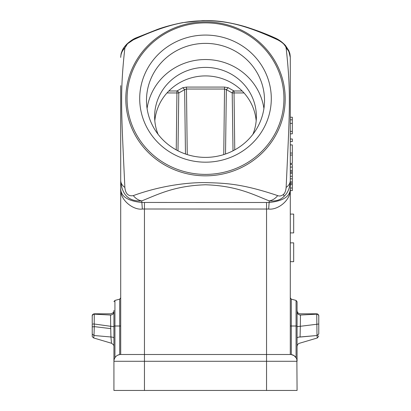 <?xml version="1.0" encoding="UTF-8"?>
<svg xmlns="http://www.w3.org/2000/svg" width="411" height="411" viewBox="0 0 411 411"><rect width="100%" height="100%" fill="white"/><g stroke="black" fill="none" stroke-linecap="round" stroke-linejoin="round"><path stroke-width="0.62" d="M296.87 359.651L297.071 390.45L113.929 390.45L113.929 326.976C113.713 326.57 112.629 326.339 110.682 326.293L110.544 315.026L94.258 314.174L110.544 315.037C112.583 314.841 113.713 313.819 113.929 311.97L113.929 361.284L297.071 361.284L297.071 317.708M113.929 337.226L113.929 327.408M114.936 357.729L114.412 358.777L114.936 357.729L114.936 326.01L113.929 326.01L113.929 311.97M114.058 359.964L113.929 361.284A6.782 6.782 0 0 1 120.711 354.498L120.474 354.503M120.711 325.214L120.711 297.836L120.711 326.005L119.709 326.01L119.709 299.146L114.936 300.426L114.936 326.01L119.709 326.01L119.709 354.575L117.834 355.14M120.418 354.508L120.711 354.498A6.782 6.782 0 0 0 113.929 361.284M120.711 188.408L120.711 354.498L144.451 354.498L144.451 209.009L142.345 209.04L141.738 200.907C128.849 201.637 121.841 194.865 120.711 180.599L120.711 85.647M142.345 209.04C133.267 210.396 119.447 199.803 120.711 188.392L120.711 180.599C120.824 183.265 122.206 185.551 124.867 187.457C125.504 193.781 128.319 196.504 133.313 195.615C135.656 198.539 138.461 200.301 141.738 200.907C157.916 194.475 174.47 185.741 205.5 184.78C236.531 185.741 253.084 194.475 269.262 200.907C272.539 200.301 275.344 198.539 277.687 195.615C279.557 196.401 281.484 195.996 283.472 194.393C284.915 193.191 285.799 190.879 286.133 187.457C288.62 134.736 289.431 117.942 289.354 99.858C289.426 84.877 288.352 67.594 286.133 48C285.496 45.215 282.681 42.497 277.687 39.841C241.103 22.959 224.036 21.125 205.5 20.607C187.118 21.131 170.231 22.836 133.313 39.841L127.528 43.766L124.867 48C122.642 67.645 121.569 84.913 121.646 99.801C121.574 118.014 122.344 134.068 124.867 187.457M120.711 160.372L120.711 152.974M296.942 359.964L297.071 361.259M290.582 354.508L290.289 354.498L290.582 354.508M297.071 338.058L297.071 326.976C297.23 326.581 298.314 326.355 300.318 326.293L300.071 336.979C298.232 337.092 297.23 337.452 297.071 338.058L297.071 338.135M297.071 311.954C297.24 313.788 298.371 314.816 300.456 315.026C298.437 314.888 297.312 313.87 297.071 311.975L297.071 326.945M290.289 326.01L290.289 297.836L290.289 326.01L291.291 326.01L291.291 354.575L293.937 355.566M294.014 355.618L296.064 357.729L296.064 326.01L297.071 326.01L297.071 301.736L296.064 300.426L296.064 326.01L291.291 326.01L291.291 299.146L290.289 297.836M268.655 209.04L144.451 209.009L144.451 202.453L269.262 202.489C283.405 200.989 290.418 196.294 290.289 188.392L290.289 188.397C291.461 199.756 278.052 210.288 268.655 209.04L269.262 200.907C275.673 201.503 280.626 199.972 284.129 196.309C287.957 192.785 290.012 187.544 290.289 180.599L290.289 354.498A6.782 6.782 0 0 1 297.071 361.284A6.782 6.782 0 0 0 290.289 354.498L144.451 354.498L144.451 390.45M120.711 188.392C120.582 196.294 127.595 200.989 141.738 202.489L144.451 202.453M133.313 195.615C157.392 186.805 184.015 182.402 205.5 182.597C224.236 183.203 240.702 183.162 277.687 195.615M205.5 162.181A65.796 63.556 180 0 1 139.704 98.63A65.796 63.556 180 0 1 205.5 35.074A65.796 63.556 180 0 1 271.296 98.63A65.796 63.556 180 0 1 205.5 162.181M205.5 157.387A59.014 57.001 180 0 1 146.486 100.382A59.014 57.001 180 0 1 205.5 43.381A59.014 57.001 180 0 1 264.514 100.382A59.014 57.001 180 0 1 205.5 157.387M263.919 108.458A59.014 57.001 0 0 0 205.5 59.533A59.014 57.001 0 0 0 147.081 108.458M158.065 134.294A50.872 49.14 180 0 1 154.628 116.534A50.872 49.14 180 0 1 205.5 67.394A50.872 49.14 180 0 1 256.372 116.534A50.872 49.14 180 0 1 252.935 134.294M256.181 120.793A50.872 49.14 0 0 0 205.5 75.912A50.872 49.14 0 0 0 154.819 120.793M233.016 150.811L232.21 92.968L234.044 92.937L234.044 90.985A2.034 1.783 -61 0 0 232.21 92.968L226.353 89.639L228.192 87.702L224.524 87.075L186.476 87.075L182.808 87.702L176.956 90.985L168.834 90.985M176.242 149.887L176.956 90.985A2.034 1.783 61 0 1 178.79 92.968L166.989 92.937M185.474 154.002L184.642 89.639L182.808 87.702M186.476 87.075L186.476 89.033L184.642 89.639L178.79 92.968L177.984 150.811M225.521 154.007L226.353 89.639L224.529 89.033L224.524 87.075M223.759 154.587L224.529 89.033L186.476 89.033L187.246 154.587M290.289 85.062L290.289 57.422C290.176 53.759 288.794 50.62 286.133 48M286.133 187.457C288.794 185.551 290.176 183.265 290.289 180.599L290.289 57.401L288.62 50.512L283.806 44.1M290.289 167.087L292.324 167.087L292.324 164.508L290.289 164.508L290.289 163.429L292.324 163.429L292.324 144.919L290.289 144.919L290.289 141.579L292.324 141.579L292.324 139L290.289 139L290.289 133.842L292.324 133.842L292.324 123.398L290.289 123.398M290.289 119.812L292.324 119.812L292.324 117.217L290.289 117.217L290.289 112.347L290.289 117.772M277.687 39.841L274.723 37.838L271.579 37.041M139.421 37.041L136.277 37.838L133.313 39.841M290.289 57.401C289.971 52.973 289.755 53.219 288.743 50.502L285.486 45.518C282.182 42.004 278.596 39.435 274.738 37.802C266.945 34.262 258.108 30.871 248.229 27.64C241.93 25.559 234.645 23.776 226.379 22.292C219.13 21.012 211.275 20.432 202.808 20.55L182.546 22.656C172.933 24.562 164.585 26.807 157.5 29.381L136.262 37.802C133.544 38.84 130.467 40.874 127.04 43.915L127.528 43.766L126.871 44.409C123.043 47.989 120.988 52.325 120.711 57.422L120.711 57.422C120.824 53.759 122.206 50.62 124.867 48M290.289 190.591L292.324 190.591L292.324 183.183L290.289 183.183M290.289 188.012L292.324 188.012M290.289 183.239L292.324 183.239M292.324 183.183L292.324 171.926L290.289 171.926M290.289 181.903L292.324 181.903M290.289 178.836L292.324 178.836M290.289 176.257L292.324 176.257M290.289 171.993L292.324 171.993M292.324 171.926L292.324 167.087M290.289 155.05L292.324 155.05M290.289 153.046L292.324 153.046M290.289 131.376L292.324 131.376M292.324 123.398L292.324 119.704M290.289 214.09L293.68 214.09L293.68 232.903L290.289 232.903M290.289 261.668L293.68 261.668L293.68 242.86L290.289 242.86M317.939 335.227L317.004 335.515C317.431 338.787 317.431 338.787 316.999 335.51C317.431 338.787 317.431 338.787 316.999 335.51L316.742 314.174L300.456 315.026L300.318 326.293L318.777 324.017L318.777 333.979L316.999 335.51L300.071 336.979M300.066 337.051L316.989 335.515M318.777 316.151L318.777 324.017L318.777 316.151C318.648 314.96 317.97 314.302 316.742 314.174L316.742 314.174C317.97 314.297 318.648 314.96 318.777 316.151C318.951 316.516 318.864 313.963 316.742 313.804L300.456 313.804C298.329 313.68 297.199 312.55 297.071 310.413M300.456 315.037L316.742 314.174M113.929 361.207L114.058 359.974M113.929 311.954C113.77 313.783 112.64 314.805 110.544 315.026M94.258 314.174C93.03 314.297 92.352 314.96 92.223 316.151L92.223 316.151C92.352 314.96 93.03 314.302 94.258 314.174L94.217 324.007L110.682 326.293L110.929 336.984C112.763 337.092 113.765 337.446 113.929 338.058M110.585 328.6L94.283 326.622L94.001 335.51L110.929 336.984L111.504 343.262C113.338 344.439 114.145 345.523 113.929 346.514M94.283 326.622L94.217 324.007L92.223 324.017L92.223 334.009L94.001 335.51L93.677 337.97L93.996 335.515L92.223 334.009C92.444 336.65 91.448 336.049 93.677 337.97L111.504 343.262L93.677 337.97M92.223 316.151L92.223 323.365M92.223 329.992L92.223 331.533M266.549 202.453L266.549 390.45M149.81 43.782A79.698 76.985 0 0 0 131.69 127.893A79.698 76.985 0 0 0 205.5 175.836A79.698 76.985 0 0 0 261.19 153.92A79.698 76.985 0 0 0 279.31 69.808A79.698 76.985 0 0 0 205.5 21.87A79.698 76.985 0 0 0 149.81 43.782M260.964 152.198A78.434 75.763 0 0 0 261.288 45.369A78.434 75.763 0 0 0 150.693 44.434A78.434 75.763 0 0 0 150.041 45.056A78.434 75.763 0 0 0 149.712 151.885A78.434 75.763 0 0 0 260.307 152.825A78.434 75.763 0 0 0 260.959 152.198M242.166 90.985L234.044 90.985A1333.618 345.178 180 0 1 228.192 87.702M234.758 149.887L234.044 92.937L244.011 92.937M283.472 194.393L284.129 196.309M292.324 184.621L290.289 184.621M292.324 173.247L290.289 173.247M290.289 170.529L292.324 170.529M94.283 326.771L92.223 326.755M92.223 328.821L92.223 326.786L94.283 326.807M127.04 43.915C124.661 46.361 123.079 48.534 122.288 50.44C121.163 53.466 121.07 52.808 120.711 57.401M296.064 300.426L291.291 299.146M318.777 336.018L317.323 337.97L299.496 343.262C297.174 343.653 296.834 347.48 297.071 346.514M119.709 299.146L120.711 297.836M114.936 300.426L113.929 301.736M92.223 315.838C92.136 314.831 92.814 314.153 94.258 313.804L110.544 313.804C112.968 313.274 114.099 312.144 113.929 310.413M92.223 333.352L92.223 334.009"/></g></svg>
